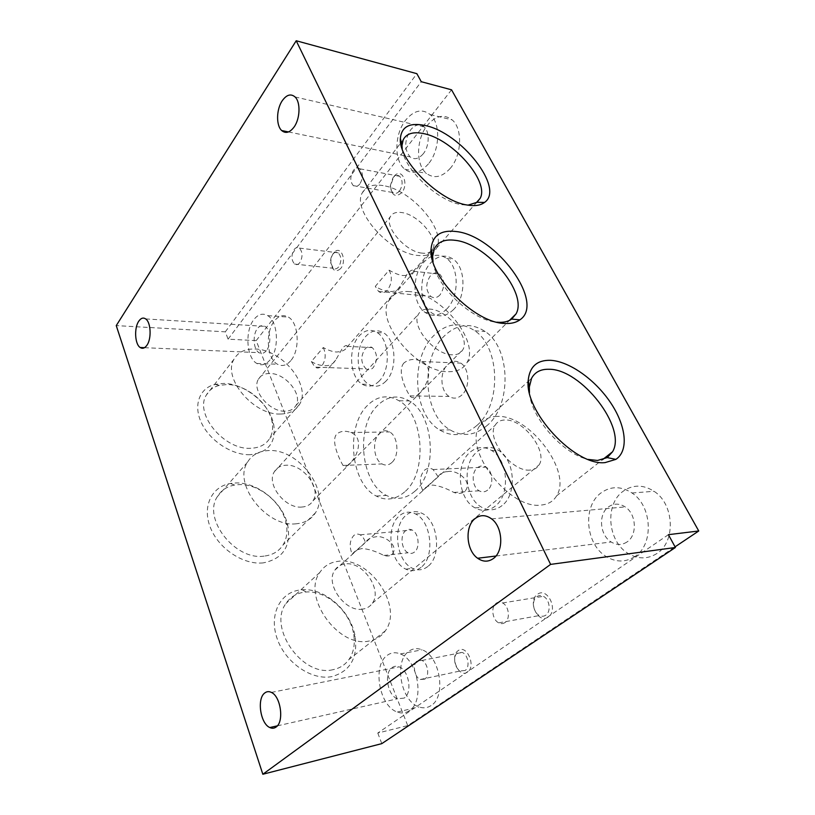 <?xml version="1.0" encoding="UTF-8"?>
<svg xmlns="http://www.w3.org/2000/svg" width="815" height="815" viewBox="0 0 815 815"><rect width="100%" height="100%" fill="white"/><g stroke="black" fill="none" stroke-linecap="round" stroke-linejoin="round"><path stroke-width="0.61" stroke-dasharray="4.08 3.06" d="M263.316 562.87C243.563 565.213 218.634 548.76 210.402 527.611C201.916 506.492 211.737 486.514 230.411 483.478L234.74 483.01C257.102 481.441 283.426 502.804 287.889 525.93C291.026 546.6 282.836 558.907 263.316 562.87M264.08 556.115C235.087 560.72 202.385 518.635 217.34 496.671C221.14 490.365 226.865 486.504 234.526 485.078L238.408 484.64C258.437 483.203 282.143 502.447 286.126 523.189C287.827 531.472 286.798 538.725 283.039 544.96C278.893 551.388 272.567 555.096 264.08 556.115M296.395 523.76C266.953 527.825 232.642 484.232 247.444 462.278C251.927 454.852 258.997 450.95 268.644 450.563C298.31 448.474 330.523 490.712 315.436 512.829C311.371 519.267 305.024 522.914 296.395 523.76M250.083 454.689C232.346 455.361 210.209 441.129 201.651 423.28C192.921 405.442 199.369 388.195 214.977 384.385L223.738 383.437C245.009 383.447 269.928 404.036 273.708 424.564C276.265 442.545 268.39 452.58 250.083 454.689M250.786 448.281C224.329 450.277 194.174 413.888 206.327 395.081C209.088 390.171 213.408 386.942 219.296 385.383L227.12 384.527C246.171 384.517 268.604 403.048 271.986 421.447C273.269 427.844 272.536 433.458 269.796 438.287C265.965 444.552 259.628 447.883 250.786 448.281M280.431 414.02C253.567 415.406 222.077 377.803 234.068 359.12C238.153 352.08 245.121 348.708 254.973 349.014C282.041 349.197 311.656 385.627 299.512 404.393C295.764 410.628 289.406 413.837 280.431 414.02M332.113 676.542C311.931 680.851 285.403 662.758 277.181 638.716C268.655 614.734 280.136 592.271 300.103 589.979L302.222 589.775C324.93 587.758 351.408 611.382 355.238 636.963C357.765 658.082 350.063 671.265 332.113 676.542M332.978 669.686C302.569 677.56 267.605 627.479 285.963 603.497C290.313 597.059 296.395 593.289 304.209 592.189L306.104 592.006C326.448 590.152 350.307 611.433 353.71 634.386C355.269 644.156 353.679 652.52 348.963 659.508C345.081 664.897 339.753 668.29 332.978 669.686M369.277 640.977C338.5 648.475 301.621 596.56 319.796 572.487C324.064 566.007 330.167 562.299 338.103 561.341C369.073 556.207 403.843 606.421 385.291 630.871C381.481 636.311 376.143 639.683 369.277 640.977M467.413 672.13C458.764 678.6 449.32 656.238 458.203 650.635C466.7 643.819 476.561 666.527 467.413 672.13M465.09 670.5L460.567 670.898C454.546 668.789 452.427 656.004 457.551 652.846L462.217 652.438C468.197 654.588 470.255 667.444 465.09 670.5M424.768 679.139L420.275 679.506C414.305 677.275 412.207 664.052 417.28 660.833L421.915 660.445C427.844 662.717 429.892 676.022 424.768 679.139M340.67 268.532C335.862 272.668 332.622 270.926 330.951 263.316C330.666 259.252 331.562 255.798 333.63 252.956L334.578 251.937C341.2 245.295 347.109 261.167 340.67 268.532M338.602 266.953C336.87 268.96 335.097 269.408 333.284 268.288L330.635 262.685C330.401 259.343 331.135 256.511 332.836 254.178L333.61 253.343C335.169 251.998 336.707 251.825 338.225 252.823C341.607 256.735 341.73 261.452 338.602 266.953M299.798 262.654C298.096 264.732 296.354 265.191 294.572 264.05C291.23 260.087 291.087 255.248 294.134 249.533C295.845 247.393 297.618 246.925 299.431 248.106C302.762 252.12 302.885 256.97 299.798 262.654M427.804 566.486C423.036 570.194 417.952 570.806 412.553 568.33C396.396 561.474 392.076 526.551 405.839 515.457C410.852 511.178 416.322 510.506 422.272 513.45C438.144 520.663 441.954 556.258 427.804 566.486M421.09 567.311C416.322 571.04 411.249 571.651 405.86 569.155C389.723 562.248 385.413 527.142 399.156 515.997C404.159 511.698 409.629 511.025 415.569 513.99C431.41 521.254 435.22 557.042 421.09 567.311M362.186 548.566C357.866 549.157 354.545 551.032 352.243 554.2C349.126 546.834 349.594 540.651 353.639 535.649C355.646 533.886 357.816 533.621 360.159 534.844C362.512 536.239 364.244 538.746 365.354 542.352C367.748 539.082 370.988 537.299 375.053 536.983C383.977 534.263 400.002 546.111 391.852 554.506C389.794 556.136 387.135 556.451 383.855 555.463C375.898 551.276 368.675 548.974 362.186 548.566M414.54 551.989C412.543 553.599 410.403 553.854 408.111 552.774C401.5 549.88 399.778 535.323 405.493 530.83C407.531 529.129 409.731 528.854 412.115 530.015C418.686 532.969 420.316 547.649 414.54 551.989M385.892 381.196C380.371 386.636 374.676 387.685 368.798 384.344C356.175 377.345 354.382 348.341 365.762 336.371C371.446 330.33 377.457 329.189 383.794 332.968C396.253 340.262 397.567 369.908 385.892 381.196M379.25 381.023C373.739 386.493 368.054 387.553 362.196 384.191C349.594 377.151 347.811 348.015 359.16 335.974C364.835 329.902 370.835 328.761 377.162 332.551C389.58 339.875 390.894 369.684 379.25 381.023M311.35 361.544C315.772 364.224 320.132 365.578 324.421 365.619C329.382 366.037 333.131 364.203 335.678 360.098L342.626 347.883C345.234 345.387 346.742 344.867 347.159 346.334L346.996 347.149C345.407 350.175 341.811 351.795 336.228 352.009C332.174 351.642 327.854 350.144 323.27 347.536L311.35 361.544L314.957 367.147L366.108 368.92C360.78 363.256 360.403 356.613 364.967 349.003C367.29 346.569 369.725 346.11 372.282 347.618C377.559 353.384 377.885 360.036 373.26 367.585C370.957 369.908 368.584 370.356 366.108 368.92M323.27 347.536C326.194 354.036 325.755 360.108 321.966 365.741C319.714 368.166 317.371 368.635 314.957 367.147M414.927 491.211C405.788 499.014 396.284 500.41 386.412 495.418C360.688 483.051 355.289 426.958 377.345 405.727C387.125 396.049 397.751 394.44 409.252 400.878C434.232 414.285 438.042 472.476 414.927 491.211M404.719 491.842C395.601 499.707 386.127 501.103 376.275 496.06C350.654 483.58 345.265 427.06 367.249 405.666C376.988 395.907 387.594 394.277 399.055 400.776C423.973 414.285 427.783 472.965 404.719 491.842M391.934 462.441C388.796 465.284 385.495 465.783 382.021 463.929C373.514 459.65 371.854 440.436 379.362 433.519C382.561 430.463 385.994 429.943 389.652 431.95C398.077 436.351 399.554 455.809 391.934 462.441M349.003 464.081C346.283 467.026 344.287 467.484 343.034 465.457C340.089 460.567 330.513 441.272 336.615 434.181C340.497 430.982 345.214 430.422 350.766 432.5C364.254 437.248 357.785 457.195 349.003 464.081M450.308 168.297C442.076 177.263 434.151 178.974 426.53 173.432C415.64 165.058 416.037 139.1 427.305 125.357C435.668 115.598 443.951 113.764 452.131 119.876C462.849 128.627 461.82 155.237 450.308 168.297M428.425 163.866C420.234 173.035 412.349 174.807 404.77 169.204C393.93 160.728 394.338 134.322 405.534 120.284C413.857 110.29 422.089 108.385 430.238 114.569C440.905 123.422 439.886 150.52 428.425 163.866M423.179 153.882C418.655 159.017 414.275 160.015 410.037 156.857C404.159 149.339 404.342 140.363 410.587 129.911C415.151 124.522 419.633 123.483 424.045 126.814C429.933 131.633 429.444 146.445 423.179 153.882M656.747 553.609C647.64 559.233 638.257 559.284 628.62 553.752C607.511 541.894 604.384 504.118 623.292 491.15C632.99 484.446 643.249 484.497 654.048 491.292C674.311 503.986 676.012 542.026 656.747 553.609M634.712 556.665C625.574 562.391 616.171 562.411 606.523 556.737C585.364 544.573 582.246 506.003 601.175 492.8C610.893 485.964 621.173 486.025 632.002 492.983C652.336 505.983 654.038 544.889 634.712 556.665M627 541.975C621.896 545.255 616.619 545.255 611.168 541.985C599.646 535.2 598.088 513.939 608.55 506.849C613.827 503.232 619.369 503.252 625.176 506.91C636.454 513.949 637.575 535.312 627 541.975M430.982 705.627C427.305 708.021 423.321 708.449 419.022 706.931C400.776 701.318 393.665 661.179 408.875 651.266C412.838 648.394 417.239 647.905 422.078 649.82C439.978 655.78 446.681 696.662 430.982 705.627M409.212 710.782C405.554 713.196 401.581 713.614 397.312 712.045C379.169 706.228 372.119 665.376 387.227 655.362C391.159 652.458 395.54 651.99 400.359 653.946C418.146 660.089 424.819 701.746 409.212 710.782M404.169 698.078L397.476 698.801C387.553 695.562 383.712 672.996 392.086 667.607C394.216 666.069 396.569 665.814 399.146 666.843C408.977 670.185 412.696 692.984 404.169 698.078M290.7 360.739C286.452 365.548 282.021 366.709 277.416 364.213C266.851 358.732 265.079 332 274.472 320.855C278.822 315.588 283.467 314.335 288.398 317.106C298.861 322.771 300.338 350.134 290.7 360.739M270.01 359.935C265.802 364.825 261.421 366.006 256.868 363.48C246.415 357.928 244.663 330.809 253.954 319.48C258.263 314.132 262.848 312.848 267.728 315.649C278.088 321.385 279.545 349.156 270.01 359.935M266.342 350.695C264.019 353.435 261.584 354.097 259.038 352.671C253.302 349.604 252.375 334.608 257.509 328.445C259.873 325.552 262.369 324.869 265.007 326.377C270.712 329.494 271.558 344.694 266.342 350.695M529.954 470.072C511.983 472.191 486.035 438.653 495.072 425.379C497.099 421.854 500.42 420.061 505.035 419.99C523.118 418.849 548.047 451.327 539.133 464.845C537.248 468.065 534.192 469.807 529.954 470.072M447.69 471.61C443.564 471.691 440.355 473.372 438.073 476.622L422.781 490.447C424.961 487.309 428.262 485.526 432.704 485.098C438.786 485.659 445.846 488.104 453.863 492.433C458.193 494.022 461.789 493.727 464.642 491.537C474.035 481.96 456.716 469.206 447.69 471.61M352.243 554.2L365.354 542.352M362.879 609.08C345.377 612.829 324.645 583.734 334.863 570.143C337.237 566.568 340.65 564.51 345.091 563.949C362.665 560.965 382.714 589.51 372.373 603.222C370.142 606.462 366.984 608.418 362.879 609.08M452.142 354.8C434.609 354.933 410.821 326.224 418.37 314.315C420.489 310.444 424.32 308.702 429.862 309.099C447.496 309.781 470.306 337.604 462.869 349.666C460.882 353.252 457.307 354.963 452.142 354.8M302.08 507.032C285.281 509.11 265.863 484.13 274.39 471.661C276.856 467.647 280.727 465.497 285.994 465.233C302.874 463.796 321.599 488.317 312.991 500.848C310.658 504.546 307.021 506.614 302.08 507.032M388.928 291.271C384.517 290.996 379.973 289.356 375.308 286.36L389.112 270.142C393.951 273.056 398.443 274.849 402.579 275.531C408.325 275.602 411.87 274.227 413.215 271.385L413.266 271.181C413.052 269.276 411.178 269.948 407.643 273.188L400.145 286.34C397.689 290.425 393.951 292.065 388.928 291.271M422.017 253.129C405.768 251.815 384.11 226.876 390.293 216.79C392.26 213.143 396.1 211.737 401.826 212.562C418.166 214.508 438.959 238.714 432.877 248.901C431.033 252.314 427.417 253.73 422.017 253.129M284.883 411.198C269.358 411.932 251.346 390.059 258.406 379.209C260.708 375.318 264.58 373.413 270.02 373.484C285.617 373.27 303.007 394.745 295.886 405.626C293.706 409.252 290.038 411.106 284.883 411.198M433.05 262.104C435.933 286.411 472.476 320.794 496.865 322.18M409.68 291.617C399.503 290.751 392.463 293.899 388.551 301.051C375.287 322.027 417.443 372.465 448.25 371.711C457.297 371.854 463.541 368.798 467.005 362.532C479.964 341.128 440.813 293.339 409.68 291.617M402.223 148.972C403.955 169.286 438.389 201.57 461.606 204.667L468.024 205.146M383.121 185.606C372.73 183.895 365.772 186.329 362.247 192.911C351.652 210.219 389.529 253.271 417.667 255.431C427.091 256.44 433.376 254.005 436.514 248.117C446.824 230.553 411.555 189.64 383.121 185.606M529.444 392.626C530.86 417.474 562.92 454.159 588.247 459.426M497.303 416.404C489.061 416.496 483.101 419.745 479.414 426.143C463.175 449.676 509.599 509.925 541.16 505.045C548.23 504.373 553.385 501.307 556.604 495.866C572.517 471.528 529.21 414.591 497.303 416.404M548.179 617.026C538.083 624.524 527.091 600.94 537.442 594.359C547.344 586.464 558.866 610.425 548.179 617.026M545.704 615.233C543.768 616.486 541.69 616.588 539.469 615.539C533.02 612.707 531.329 600.125 536.902 596.621C538.888 595.296 541.028 595.195 543.34 596.325C549.728 599.219 551.327 611.851 545.704 615.233M504.954 622.579C503.018 623.872 500.94 623.964 498.729 622.854C492.301 619.869 490.62 606.829 496.172 603.232C498.148 601.867 500.288 601.776 502.59 602.968C508.968 606.014 510.557 619.115 504.954 622.579M401.714 192.707C395.489 197.78 391.76 195.59 390.517 186.126L393.665 176.702L395 175.296C402.569 168.114 408.936 184.404 401.714 192.707M399.523 190.995C397.292 193.532 395.081 194.052 392.891 192.534C391.2 191.077 390.344 188.764 390.344 185.606L392.922 177.864L394.022 176.702C395.998 175.113 397.873 174.97 399.645 176.285C402.977 180.421 402.936 185.321 399.523 190.995M359.843 183.996C357.642 186.635 355.452 187.185 353.292 185.637C349.981 181.46 349.992 176.407 353.333 170.508C355.544 167.788 357.754 167.228 359.965 168.827C363.256 173.065 363.215 178.128 359.843 183.996M502.091 505.565C495.612 510.516 488.847 511.107 481.808 507.338C464.896 498.637 461.779 464.367 476.643 452.182C483.427 446.477 490.701 445.856 498.454 450.308C514.978 459.507 517.331 494.369 502.091 505.565M495.286 506.095C488.806 511.076 482.052 511.667 475.023 507.877C458.122 499.116 455.004 464.652 469.858 452.406C476.643 446.671 483.906 446.039 491.659 450.522C508.163 459.772 510.516 494.848 495.286 506.095M422.781 490.447C419.144 482.735 419.684 476.021 424.411 470.306C427.142 467.942 430.045 467.678 433.122 469.532L438.073 476.622M487.686 490.049C484.976 492.189 482.123 492.443 479.139 490.793C472.221 487.126 471.019 472.832 477.203 467.902C479.964 465.63 482.898 465.375 485.995 467.138C492.851 470.887 493.921 485.282 487.686 490.049M453.629 309.466C446.365 316.515 439.091 317.677 431.828 312.98C419.022 304.606 418.268 276.112 430.483 263.092C437.94 255.299 445.591 254.046 453.446 259.333C466.027 268.104 466.139 297.22 453.629 309.466M446.875 308.885C439.621 315.976 432.358 317.157 425.104 312.43C412.309 304.015 411.565 275.368 423.749 262.277C431.196 254.423 438.847 253.159 446.691 258.467C459.253 267.279 459.365 296.568 446.875 308.885M439.968 294.959C436.952 297.974 433.916 298.473 430.85 296.456C425.552 290.446 425.42 283.538 430.432 275.735C433.478 272.597 436.585 272.078 439.754 274.197C444.98 280.319 445.061 287.237 439.968 294.959M389.112 270.142C392.504 276.856 392.005 283.437 387.604 289.875C384.629 293.033 381.624 293.563 378.608 291.485L375.308 286.36M487.166 425.44C474.931 435.689 462.543 437.166 450.023 429.862C423.545 414.713 420.041 359.69 443.788 336.503C456.797 323.83 470.601 322.17 485.19 331.522C510.699 348.066 511.942 405.035 487.166 425.44M476.806 425.542C464.591 435.882 452.223 437.37 439.733 430.004C413.307 414.713 409.823 359.252 433.509 335.851C446.488 323.056 460.271 321.375 474.839 330.798C500.308 347.475 501.561 404.963 476.806 425.542M462.003 394.878C457.816 398.606 453.507 399.136 449.096 396.447C440.355 391.18 439.397 372.333 447.476 364.784C451.755 360.77 456.206 360.23 460.852 363.144C469.491 368.563 470.194 387.634 462.003 394.878M403.873 363.021C396.925 370.998 405.717 390.008 409.965 395.886C411.932 398.667 414.692 398.097 418.268 394.185C427.294 386.555 434.67 367.82 421.824 361.503C415.079 358.356 409.099 358.865 403.873 363.021M451.551 89.813L256.175 340.629L407.734 725.605L675.054 546.834M668.412 534.671L377.783 733.042L407.734 725.605M377.783 733.042L381.807 743.626M256.175 340.629L228.098 339.172L225.307 331.827L116.25 325.603M225.307 331.827L416.873 73.676M228.098 339.172L421.253 81.704M234.526 485.078L230.411 483.478M247.444 462.278L217.34 496.671M219.296 385.383L214.977 384.385M234.068 359.12L206.327 395.081M319.796 572.487L285.963 603.497M420.275 679.506L460.567 670.898M330.635 262.685L330.951 263.316M294.572 264.05L333.284 268.288M405.86 569.155L412.553 568.33M383.855 555.463L408.111 552.774M362.196 384.191L368.798 384.344M376.275 496.06L386.412 495.418M343.034 465.457L382.021 463.929M404.77 169.204L426.53 173.432M288.49 131.938L410.037 156.857M606.523 556.737L628.62 553.752M495.938 556.024L611.168 541.985M397.312 712.045L419.022 706.931M277.355 725.849L397.476 698.801M256.868 363.48L277.416 364.213M144.51 347.689L259.038 352.671M334.863 570.143L495.072 425.379M274.39 471.661L418.37 314.315M258.406 379.209L390.293 216.79M388.551 301.051L431.104 252.436M431.655 251.815L434.344 248.738M362.247 192.911L400.705 143.043M401.275 142.299L403.201 139.803M479.414 426.143L528.191 381.42M528.466 381.176L531.574 378.313M498.729 622.854L539.469 615.539M390.344 185.606L390.517 186.126M353.292 185.637L392.891 192.534M475.023 507.877L481.808 507.338M453.863 492.433L479.139 490.793M425.104 312.43L431.828 312.98M378.608 291.485L430.85 296.456M439.733 430.004L450.023 429.862M409.965 395.886L449.096 396.447M421.824 361.503L460.852 363.144M474.839 330.798L485.19 331.522M413.266 271.181L439.754 274.197M446.691 258.467L453.446 259.333M433.122 469.532L485.995 467.138M491.659 450.522L498.454 450.308M359.965 168.827L399.645 176.285M394.022 176.702L395 175.296M502.59 602.968L543.34 596.325M556.604 495.866L602.499 459.701M436.514 248.117L476.225 202.833M467.005 362.532L509.487 320.397M295.886 405.626L335.678 360.098M346.996 347.149L400.145 286.34M413.215 271.385L432.877 248.901M312.991 500.848L462.869 349.666M372.373 603.222L539.133 464.845M145.661 318.91L265.007 326.377M267.728 315.649L288.398 317.106M271.395 692.424L399.146 666.843M400.359 653.946L422.078 649.82M491.598 518.89L625.176 506.91M632.002 492.983L654.048 491.292M295.04 96.934L424.045 126.814M430.238 114.569L452.131 119.876M350.766 432.5L389.652 431.95M399.055 400.776L409.252 400.878M347.159 346.334L372.282 347.618M377.162 332.551L383.794 332.968M360.159 534.844L412.115 530.015M415.569 513.99L422.272 513.45M299.431 248.106L338.225 252.823M333.61 253.343L334.578 251.937M421.915 660.445L462.217 652.438M385.291 630.871L348.963 659.508M306.104 592.006L302.222 589.775M353.71 634.386L355.238 636.963M299.512 404.393L269.796 438.287M271.986 421.447L273.708 424.564M315.436 512.829L283.039 544.96M286.126 523.189L287.889 525.93"/><path stroke-width="1.22" d="M294.215 126.845C289.896 132.651 285.719 133.884 281.684 130.543C276.02 125.53 276.305 109.444 282.194 100.805C286.544 94.703 290.823 93.419 295.04 96.934C300.664 102.048 300.205 118.44 294.215 126.845M493.421 558.489C488.328 562.106 483.061 562.034 477.631 558.255C466.17 550.42 464.621 526.5 475.023 518.625C480.269 514.611 485.801 514.703 491.598 518.89C502.865 526.959 504.006 551.144 493.421 558.489M276.173 726.98C274.227 728.437 272.098 728.63 269.806 727.54C260.382 723.639 256.735 698.72 264.681 693.045C266.699 691.415 268.94 691.212 271.395 692.424C280.737 696.377 284.292 721.652 276.173 726.98M146.894 345.295C144.744 348.29 142.493 349.024 140.149 347.496C134.862 344.205 134.006 327.966 138.744 321.232C140.913 318.074 143.216 317.3 145.661 318.91C150.928 322.241 151.712 338.745 146.894 345.295M456.38 231.562C440.844 229.626 432.398 235.474 431.043 249.105C428.13 275.786 474.218 322.73 504.261 323.423C510.75 323.881 515.956 322.699 519.868 319.857C545.693 302.986 496.05 235.698 456.38 231.562M496.865 322.18L497.649 322.251C503.446 322.669 508.112 321.619 511.647 319.103L516.058 313.877C528.028 293.013 486.565 243.532 455.198 240.323C444.919 238.968 437.961 241.77 434.344 248.738L432.643 256.236L433.05 262.104M424.921 125.469C409.731 122.332 401.54 126.641 400.369 138.387C398.138 160.239 439.53 201.448 467.453 205.054C474.921 206.297 480.626 205.411 484.558 202.405C505.076 188.489 460.801 132.417 424.921 125.469M468.024 205.146L476.938 202.324L480.167 198.33C489.672 181.399 452.549 139.141 423.861 133.66C413.358 131.429 406.471 133.477 403.201 139.803L402.009 145.437L402.223 148.972M550.431 360.312C537.177 359.986 529.791 366.505 528.263 379.892C523.811 410.882 574.86 466.221 605.097 462.604L615.895 459.365C629.119 450.624 626.042 425.491 610.486 402.529C595.021 379.505 569.288 361.249 550.431 360.312M588.247 459.426L597.538 460.455L607.226 457.602L612.554 451.775C627.193 427.794 580.983 368.808 549.076 369.277C540.814 369.022 534.976 372.027 531.574 378.313L529.343 386.993L529.444 392.626M675.054 546.834L698.75 530.983L668.412 534.671L675.411 547.497L381.807 743.626L262.838 774.25L550.604 564.388L675.411 547.497M262.838 774.25L116.25 325.603L296.212 40.75L416.873 73.676L421.253 81.704L451.551 89.813L698.75 530.983M296.212 40.75L550.604 564.388M281.684 130.543L288.49 131.938M477.631 558.255L495.938 556.024M269.806 727.54L277.355 725.849M140.149 347.496L144.51 347.689M432.643 256.236L431.043 249.105M431.104 252.436L431.655 251.815M402.009 145.437L400.369 138.387M400.705 143.043L401.275 142.299M529.343 386.993L528.263 379.892M602.499 459.701L612.554 451.775M607.226 457.602L615.895 459.365M476.225 202.833L480.167 198.33M476.938 202.324L484.558 202.405M509.487 320.397L516.058 313.877M511.647 319.103L519.868 319.857"/></g></svg>
